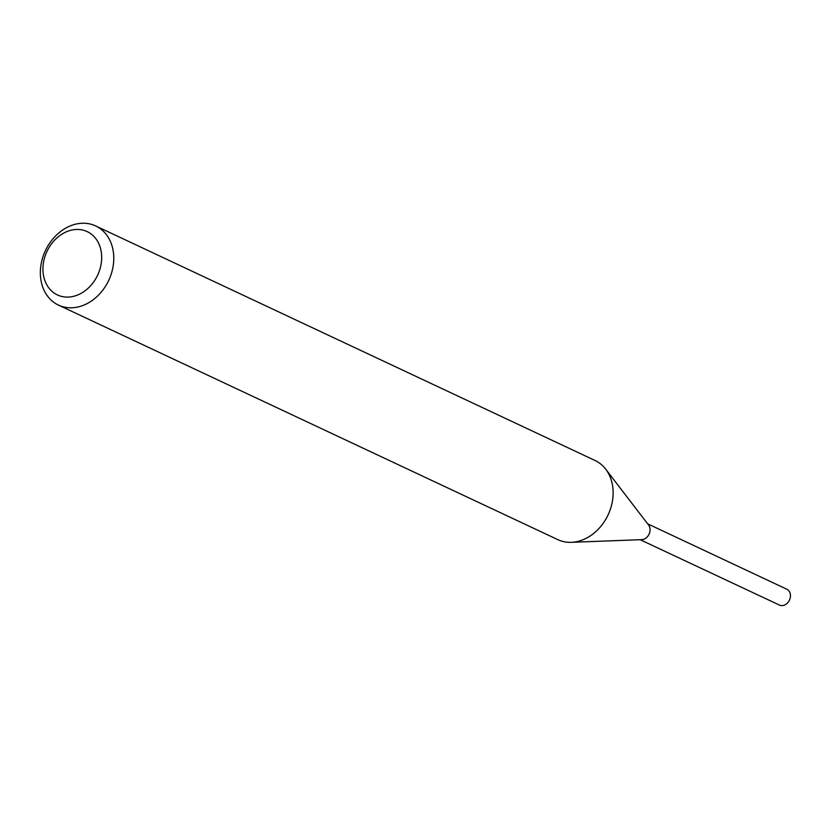 <?xml version="1.0" encoding="UTF-8"?>
<svg xmlns="http://www.w3.org/2000/svg" width="831" height="831" viewBox="0 0 831 831"><rect width="100%" height="100%" fill="white"/><g stroke="black" fill="none" stroke-linecap="round" stroke-linejoin="round"><path stroke-width="1.25" d="M95.658 225.928L595.006 460.478A43.731 34.975 115.2 0 1 605.685 469.151L648.564 525.015A8.746 6.991 115.2 0 1 649.053 534.146A8.746 6.991 115.2 0 1 641.698 539.651L571.323 542.321A43.731 34.975 115.2 0 1 557.819 539.641L58.471 305.091A43.731 34.975 115.2 0 1 45.341 250.775A43.731 34.975 115.2 0 1 95.658 225.928A43.731 34.975 115.2 0 1 108.788 280.244A43.731 34.975 115.2 0 1 58.471 305.091M648.263 524.621A8.757 7.001 115.2 0 1 649.084 534.156A8.757 7.001 115.2 0 1 641.2 539.672M605.685 469.151A43.731 34.975 115.2 0 1 608.136 514.794A43.731 34.975 115.2 0 1 571.323 542.321M97.684 275.061A34.985 27.974 115.2 0 1 57.526 294.984A34.985 27.974 115.2 0 1 46.931 251.492A34.985 27.974 115.2 0 1 87.099 231.569A34.985 27.974 115.2 0 1 97.684 275.061M786.812 589.221A8.746 6.991 115.2 0 1 786.832 589.231A8.746 6.991 115.2 0 1 789.45 600.107A8.746 6.991 115.2 0 1 779.416 605.072A8.746 6.991 115.2 0 1 779.395 605.061A8.746 6.991 115.2 0 1 779.374 605.051L640.192 539.714M648.17 524.506A8.777 7.022 115.2 0 1 649.073 534.188A8.777 7.022 115.2 0 1 641.044 539.672M786.832 589.231L647.65 523.821"/></g></svg>
